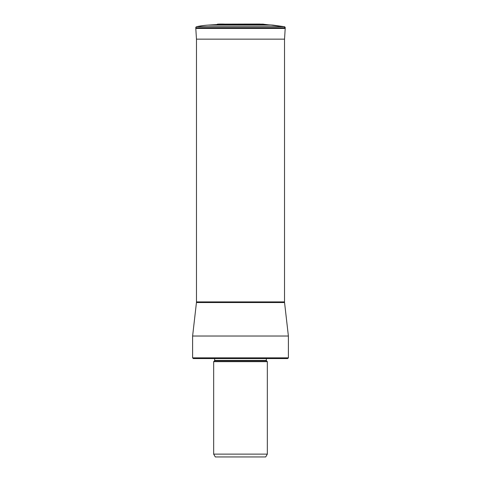 <?xml version="1.0" encoding="UTF-8"?>
<svg xmlns="http://www.w3.org/2000/svg" width="481" height="481" viewBox="0 0 481 481"><rect width="100%" height="100%" fill="white"/><g stroke="black" fill="none" stroke-linecap="round" stroke-linejoin="round"><path stroke-width="0.72" d="M225.138 24.14A73.809 73.809 0 0 0 217.779 24.14L259.548 24.05M230.279 24.573L216.949 24.573A1.124 1.124 0 0 1 217.779 24.14A1.124 1.124 0 0 0 216.949 24.573L264.051 24.573A1.124 1.124 0 0 0 263.221 24.14L217.779 24.14A73.809 73.809 90 0 1 221.458 24.05L221.458 24.05M262.307 24.104L284.337 26.695L196.663 26.695A73.719 73.719 -90 0 1 207.942 25.12L216.949 24.573L207.942 25.12L273.058 25.12L264.051 24.573L250.721 24.573M209.932 26.695L222.24 26.695M225.715 26.695L255.122 26.695M258.604 26.695L284.337 26.695L285.221 27.838A1.124 1.124 0 0 0 284.337 26.695L273.058 25.12L264.051 24.573M285.221 27.838L195.779 27.838A1.124 1.124 0 0 1 196.663 26.695A1.124 1.124 0 0 0 195.779 27.832L195.797 28.361A2.796 2.796 0 0 0 195.803 28.433A2.796 2.796 0 0 1 195.797 28.361L285.203 28.361L285.221 27.838L195.779 27.838L195.797 28.361M195.803 28.433L196.458 39.153L195.803 28.433L196.458 39.153L195.803 28.433L285.197 28.433A2.796 2.796 0 0 0 285.203 28.361M285.197 28.433L284.518 39.556M196.482 39.153L196.482 301.9L284.518 301.9L284.518 39.153M284.518 301.9A5.634 5.634 0 0 0 284.554 302.543L196.446 302.543A5.634 5.634 0 0 0 196.482 301.9M288.39 357.858L287.686 358.561L193.314 358.561L192.61 357.858L288.39 357.858L288.39 336.027L192.61 336.027L196.446 302.543M288.39 336.027L284.554 302.543M267.334 361.664L213.666 361.664L213.666 454.124L267.334 454.124L267.334 361.664L266.51 360.84L214.49 360.84L214.652 360.443L266.348 360.443L266.51 360.84M213.666 454.124L215.302 456.95L265.698 456.95L267.334 454.124M207.942 25.12A73.719 73.719 0 0 0 196.663 26.695M196.458 39.153L284.542 39.153M259.962 24.05L259.578 24.05M192.61 357.858L192.61 336.027M266.348 358.561L266.348 360.443M214.652 358.561L214.652 360.443M214.49 360.84L213.666 361.664"/></g></svg>
